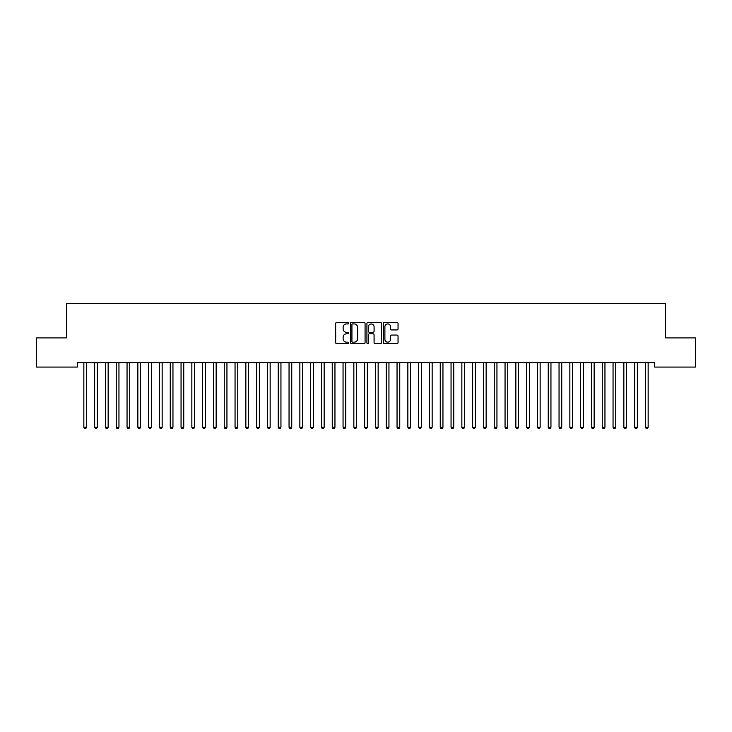 <?xml version="1.0" encoding="UTF-8"?>
<svg xmlns="http://www.w3.org/2000/svg" width="732" height="732" viewBox="0 0 732 732"><rect width="100%" height="100%" fill="white"/><g stroke="black" fill="none" stroke-linecap="round" stroke-linejoin="round"><path stroke-width="1.1" d="M348.725 323.187A0.741 0.741 0 0 0 347.975 322.446L336.711 322.446A1.061 1.061 0 0 0 335.659 323.507L335.659 342.594A1.061 1.061 0 0 0 336.711 343.647L347.975 343.647A0.741 0.741 0 0 0 348.725 342.905A0.741 0.741 0 0 0 347.975 342.164L346.52 342.164A3.395 3.395 0 0 1 343.125 338.77L343.125 337.187A3.395 3.395 0 0 1 346.52 333.792L347.975 333.792A0.741 0.741 0 0 0 348.725 333.051A0.741 0.741 0 0 0 347.975 332.31L346.52 332.31A3.395 3.395 0 0 1 343.125 328.915L343.125 327.323A3.395 3.395 0 0 1 346.52 323.928L347.975 323.928A0.741 0.741 0 0 0 348.725 323.187M396.982 329.922A1.061 1.061 0 0 0 398.043 328.86L398.043 323.507A1.061 1.061 0 0 0 396.982 322.446L384.474 322.446A1.061 1.061 0 0 0 383.412 323.507L383.412 342.594A1.061 1.061 0 0 0 384.474 343.647L396.982 343.647A1.061 1.061 0 0 0 398.043 342.594L398.043 336.125A1.061 1.061 0 0 0 396.982 335.064L391.629 335.064A1.061 1.061 0 0 0 390.568 336.125L390.568 339.328A2.837 2.837 0 0 1 387.731 342.164A2.837 2.837 0 0 1 384.895 339.328L384.895 326.765A2.837 2.837 0 0 1 387.731 323.928A2.837 2.837 0 0 1 390.568 326.765L390.568 328.86A1.061 1.061 0 0 0 391.629 329.922L396.982 329.922M654.683 362.752L77.318 362.752L77.318 367.071L36.6 367.071L36.6 337.91L66.52 337.91L66.52 303.35L665.48 303.35L665.48 337.91L695.4 337.91L695.4 367.071L654.683 367.071L654.683 362.752M365.076 323.507A1.061 1.061 0 0 0 364.014 322.446L351.506 322.446A1.061 1.061 0 0 0 350.445 323.507L350.445 342.594A1.061 1.061 0 0 0 351.506 343.647L364.014 343.647A1.061 1.061 0 0 0 365.076 342.594L365.076 323.507M367.986 322.446L380.494 322.446A1.061 1.061 0 0 1 381.555 323.507L381.555 342.594A1.061 1.061 0 0 1 380.494 343.647L375.141 343.647A1.061 1.061 0 0 1 374.079 342.594L374.079 334.853A1.061 1.061 0 0 0 373.027 333.792L369.468 333.792A1.061 1.061 0 0 0 368.416 334.853L368.416 342.905A0.741 0.741 0 0 1 367.665 343.647A0.741 0.741 0 0 1 366.924 342.905L366.924 323.507A1.061 1.061 0 0 1 367.986 322.446M352.668 323.928A0.741 0.741 0 0 0 351.927 324.679L351.927 341.423A0.741 0.741 0 0 0 352.668 342.164L354.206 342.164A3.395 3.395 0 0 0 357.6 338.77L357.6 327.323A3.395 3.395 0 0 0 354.206 323.928L352.668 323.928M374.079 326.82A2.837 2.837 0 0 0 371.243 323.983A2.837 2.837 0 0 0 368.416 326.82L368.416 331.248A1.061 1.061 0 0 0 369.468 332.31L373.027 332.31A1.061 1.061 0 0 0 374.079 331.248L374.079 326.82M83.768 362.907A1.08 1.08 0 0 1 83.851 363.31A1.08 1.08 0 0 0 83.768 362.907L83.704 362.752M86.696 362.752L86.632 362.907A1.08 1.08 0 0 0 86.55 363.31L86.55 427.25L83.851 427.25L83.851 363.31M86.55 427.25L85.736 428.65L84.656 428.65L83.851 427.25M97.347 363.31A1.08 1.08 0 0 1 97.429 362.907A1.08 1.08 0 0 0 97.347 363.31L97.347 427.25L94.648 427.25L94.648 363.31A1.08 1.08 0 0 0 94.574 362.907A1.08 1.08 0 0 1 94.648 363.31M108.153 363.31A1.08 1.08 0 0 1 108.226 362.907A1.08 1.08 0 0 0 108.153 363.31L108.153 427.25L105.454 427.25L105.454 363.31A1.08 1.08 0 0 0 105.371 362.907A1.08 1.08 0 0 1 105.454 363.31M97.347 427.25L96.542 428.65L95.462 428.65L94.648 427.25M108.153 427.25L107.339 428.65L106.259 428.65L105.454 427.25M118.95 363.31A1.08 1.08 0 0 1 119.032 362.907A1.08 1.08 0 0 0 118.95 363.31L118.95 427.25L116.251 427.25L116.251 363.31A1.08 1.08 0 0 0 116.168 362.907A1.08 1.08 0 0 1 116.251 363.31M129.747 363.31A1.08 1.08 0 0 1 129.829 362.907A1.08 1.08 0 0 0 129.747 363.31L129.747 427.25L127.048 427.25L127.048 363.31A1.08 1.08 0 0 0 126.975 362.907A1.08 1.08 0 0 1 127.048 363.31M118.95 427.25L118.136 428.65L117.056 428.65L116.251 427.25M129.747 427.25L128.942 428.65L127.862 428.65L127.048 427.25M140.553 363.31A1.08 1.08 0 0 1 140.626 362.907A1.08 1.08 0 0 0 140.553 363.31L140.553 427.25L137.854 427.25L137.854 363.31A1.08 1.08 0 0 0 137.772 362.907A1.08 1.08 0 0 1 137.854 363.31M140.553 427.25L139.739 428.65L138.659 428.65L137.854 427.25M148.569 362.907A1.08 1.08 0 0 1 148.651 363.31A1.08 1.08 0 0 0 148.569 362.907L148.505 362.752M151.487 362.752L151.433 362.907A1.08 1.08 0 0 0 151.35 363.31L151.35 427.25L148.651 427.25L148.651 363.31M151.35 427.25L150.536 428.65L149.456 428.65L148.651 427.25M162.147 363.31A1.08 1.08 0 0 1 162.23 362.907A1.08 1.08 0 0 0 162.147 363.31L162.147 427.25L159.448 427.25L159.448 363.31A1.08 1.08 0 0 0 159.375 362.907A1.08 1.08 0 0 1 159.448 363.31M170.172 362.907A1.08 1.08 0 0 1 170.254 363.31A1.08 1.08 0 0 0 170.172 362.907L170.108 362.752M180.969 362.907A1.08 1.08 0 0 1 181.051 363.31A1.08 1.08 0 0 0 180.969 362.907L180.905 362.752M194.547 363.31A1.08 1.08 0 0 1 194.63 362.907A1.08 1.08 0 0 0 194.547 363.31L194.547 427.25L191.848 427.25L191.848 363.31A1.08 1.08 0 0 0 191.775 362.907A1.08 1.08 0 0 1 191.848 363.31M202.572 362.907A1.08 1.08 0 0 1 202.654 363.31A1.08 1.08 0 0 0 202.572 362.907L202.508 362.752M213.369 362.907A1.08 1.08 0 0 1 213.451 363.31A1.08 1.08 0 0 0 213.369 362.907L213.305 362.752M226.947 363.31A1.08 1.08 0 0 1 227.03 362.907A1.08 1.08 0 0 0 226.947 363.31L226.947 427.25L224.248 427.25L224.248 363.31A1.08 1.08 0 0 0 224.175 362.907A1.08 1.08 0 0 1 224.248 363.31M234.972 362.907A1.08 1.08 0 0 1 235.054 363.31A1.08 1.08 0 0 0 234.972 362.907L234.908 362.752M245.769 362.907A1.08 1.08 0 0 1 245.851 363.31A1.08 1.08 0 0 0 245.769 362.907L245.705 362.752M256.575 362.907A1.08 1.08 0 0 1 256.648 363.31A1.08 1.08 0 0 0 256.575 362.907L256.511 362.752M267.372 362.907A1.08 1.08 0 0 1 267.454 363.31A1.08 1.08 0 0 0 267.372 362.907L267.308 362.752M278.169 362.907A1.08 1.08 0 0 1 278.252 363.31A1.08 1.08 0 0 0 278.169 362.907L278.105 362.752M288.975 362.907A1.08 1.08 0 0 1 289.048 363.31A1.08 1.08 0 0 0 288.975 362.907L288.911 362.752M299.772 362.907A1.08 1.08 0 0 1 299.846 363.31A1.08 1.08 0 0 0 299.772 362.907L299.708 362.752M313.351 363.31A1.08 1.08 0 0 1 313.424 362.907A1.08 1.08 0 0 0 313.351 363.31L313.351 427.25L310.652 427.25L310.652 363.31A1.08 1.08 0 0 0 310.569 362.907A1.08 1.08 0 0 1 310.652 363.31M321.375 362.907A1.08 1.08 0 0 1 321.449 363.31A1.08 1.08 0 0 0 321.375 362.907L321.311 362.752M334.954 363.31A1.08 1.08 0 0 1 335.027 362.907A1.08 1.08 0 0 0 334.954 363.31L334.954 427.25L332.246 427.25L332.246 363.31A1.08 1.08 0 0 0 332.172 362.907A1.08 1.08 0 0 1 332.246 363.31M345.751 363.31A1.08 1.08 0 0 1 345.824 362.907A1.08 1.08 0 0 0 345.751 363.31L345.751 427.25L343.052 427.25L343.052 363.31A1.08 1.08 0 0 0 342.969 362.907A1.08 1.08 0 0 1 343.052 363.31M356.548 363.31A1.08 1.08 0 0 1 356.63 362.907A1.08 1.08 0 0 0 356.548 363.31L356.548 427.25L353.849 427.25L353.849 363.31A1.08 1.08 0 0 0 353.776 362.907A1.08 1.08 0 0 1 353.849 363.31M367.354 363.31A1.08 1.08 0 0 1 367.427 362.907A1.08 1.08 0 0 0 367.354 363.31L367.354 427.25L364.646 427.25L364.646 363.31A1.08 1.08 0 0 0 364.573 362.907A1.08 1.08 0 0 1 364.646 363.31M378.151 363.31A1.08 1.08 0 0 1 378.224 362.907A1.08 1.08 0 0 0 378.151 363.31L378.151 427.25L375.452 427.25L375.452 363.31A1.08 1.08 0 0 0 375.37 362.907A1.08 1.08 0 0 1 375.452 363.31M388.948 363.31A1.08 1.08 0 0 1 389.031 362.907A1.08 1.08 0 0 0 388.948 363.31L388.948 427.25L386.249 427.25L386.249 363.31A1.08 1.08 0 0 0 386.176 362.907A1.08 1.08 0 0 1 386.249 363.31M399.754 363.31A1.08 1.08 0 0 1 399.828 362.907A1.08 1.08 0 0 0 399.754 363.31L399.754 427.25L397.046 427.25L397.046 363.31A1.08 1.08 0 0 0 396.973 362.907A1.08 1.08 0 0 1 397.046 363.31M410.551 363.31A1.08 1.08 0 0 1 410.625 362.907A1.08 1.08 0 0 0 410.551 363.31L410.551 427.25L407.852 427.25L407.852 363.31A1.08 1.08 0 0 0 407.77 362.907A1.08 1.08 0 0 1 407.852 363.31M421.348 363.31A1.08 1.08 0 0 1 421.431 362.907A1.08 1.08 0 0 0 421.348 363.31L421.348 427.25L418.649 427.25L418.649 363.31A1.08 1.08 0 0 0 418.576 362.907A1.08 1.08 0 0 1 418.649 363.31M432.155 363.31A1.08 1.08 0 0 1 432.228 362.907A1.08 1.08 0 0 0 432.155 363.31L432.155 427.25L429.446 427.25L429.446 363.31A1.08 1.08 0 0 0 429.373 362.907A1.08 1.08 0 0 1 429.446 363.31M442.952 363.31A1.08 1.08 0 0 1 443.025 362.907A1.08 1.08 0 0 0 442.952 363.31L442.952 427.25L440.252 427.25L440.252 363.31A1.08 1.08 0 0 0 440.17 362.907A1.08 1.08 0 0 1 440.252 363.31M453.748 363.31A1.08 1.08 0 0 1 453.831 362.907A1.08 1.08 0 0 0 453.748 363.31L453.748 427.25L451.049 427.25L451.049 363.31A1.08 1.08 0 0 0 450.976 362.907A1.08 1.08 0 0 1 451.049 363.31M461.773 362.907A1.08 1.08 0 0 1 461.846 363.31A1.08 1.08 0 0 0 461.773 362.907L461.709 362.752M475.352 363.31A1.08 1.08 0 0 1 475.425 362.907A1.08 1.08 0 0 0 475.352 363.31L475.352 427.25L472.652 427.25L472.652 363.31A1.08 1.08 0 0 0 472.57 362.907A1.08 1.08 0 0 1 472.652 363.31M486.149 363.31A1.08 1.08 0 0 1 486.231 362.907A1.08 1.08 0 0 0 486.149 363.31L486.149 427.25L483.449 427.25L483.449 363.31A1.08 1.08 0 0 0 483.376 362.907A1.08 1.08 0 0 1 483.449 363.31M496.946 363.31A1.08 1.08 0 0 1 497.028 362.907A1.08 1.08 0 0 0 496.946 363.31L496.946 427.25L494.246 427.25L494.246 363.31A1.08 1.08 0 0 0 494.173 362.907A1.08 1.08 0 0 1 494.246 363.31M507.752 363.31A1.08 1.08 0 0 1 507.825 362.907A1.08 1.08 0 0 0 507.752 363.31L507.752 427.25L505.053 427.25L505.053 363.31A1.08 1.08 0 0 0 504.97 362.907A1.08 1.08 0 0 1 505.053 363.31M515.776 362.907A1.08 1.08 0 0 1 515.85 363.31A1.08 1.08 0 0 0 515.776 362.907L515.712 362.752M529.346 363.31A1.08 1.08 0 0 1 529.428 362.907A1.08 1.08 0 0 0 529.346 363.31L529.346 427.25L526.647 427.25L526.647 363.31A1.08 1.08 0 0 0 526.573 362.907A1.08 1.08 0 0 1 526.647 363.31M537.37 362.907A1.08 1.08 0 0 1 537.453 363.31A1.08 1.08 0 0 0 537.37 362.907L537.306 362.752M550.949 363.31A1.08 1.08 0 0 1 551.031 362.907A1.08 1.08 0 0 0 550.949 363.31L550.949 427.25L548.25 427.25L548.25 363.31A1.08 1.08 0 0 0 548.167 362.907A1.08 1.08 0 0 1 548.25 363.31M162.147 427.25L161.342 428.65L160.262 428.65L159.448 427.25M173.091 362.752L173.026 362.907A1.08 1.08 0 0 0 172.953 363.31L172.953 427.25L170.254 427.25L170.254 363.31M172.953 427.25L172.139 428.65L171.059 428.65L170.254 427.25M183.888 362.752L183.833 362.907A1.08 1.08 0 0 0 183.75 363.31L183.75 427.25L181.051 427.25L181.051 363.31M183.75 427.25L182.936 428.65L181.856 428.65L181.051 427.25M194.547 427.25L193.742 428.65L192.662 428.65L191.848 427.25M205.491 362.752L205.427 362.907A1.08 1.08 0 0 0 205.353 363.31L205.353 427.25L202.654 427.25L202.654 363.31M205.353 427.25L204.539 428.65L203.459 428.65L202.654 427.25M216.288 362.752L216.224 362.907A1.08 1.08 0 0 0 216.15 363.31L216.15 427.25L213.451 427.25L213.451 363.31M216.15 427.25L215.336 428.65L214.256 428.65L213.451 427.25M226.947 427.25L226.142 428.65L225.063 428.65L224.248 427.25M237.891 362.752L237.827 362.907A1.08 1.08 0 0 0 237.754 363.31L237.754 427.25L235.054 427.25L235.054 363.31M237.754 427.25L236.939 428.65L235.86 428.65L235.054 427.25M248.688 362.752L248.624 362.907A1.08 1.08 0 0 0 248.551 363.31L248.551 427.25L245.851 427.25L245.851 363.31M248.551 427.25L247.736 428.65L246.657 428.65L245.851 427.25M259.494 362.752L259.43 362.907A1.08 1.08 0 0 0 259.348 363.31L259.348 427.25L256.648 427.25L256.648 363.31M259.348 427.25L258.542 428.65L257.463 428.65L256.648 427.25M270.291 362.752L270.227 362.907A1.08 1.08 0 0 0 270.154 363.31L270.154 427.25L267.454 427.25L267.454 363.31M270.154 427.25L269.339 428.65L268.26 428.65L267.454 427.25M281.088 362.752L281.024 362.907A1.08 1.08 0 0 0 280.951 363.31L280.951 427.25L278.252 427.25L278.252 363.31M280.951 427.25L280.136 428.65L279.057 428.65L278.252 427.25M291.894 362.752L291.83 362.907A1.08 1.08 0 0 0 291.748 363.31L291.748 427.25L289.048 427.25L289.048 363.31M291.748 427.25L290.943 428.65L289.863 428.65L289.048 427.25M302.691 362.752L302.627 362.907A1.08 1.08 0 0 0 302.554 363.31L302.554 427.25L299.846 427.25L299.846 363.31M302.554 427.25L301.74 428.65L300.66 428.65L299.846 427.25M313.351 427.25L312.537 428.65L311.457 428.65L310.652 427.25M324.294 362.752L324.23 362.907A1.08 1.08 0 0 0 324.148 363.31L324.148 427.25L321.449 427.25L321.449 363.31M324.148 427.25L323.343 428.65L322.263 428.65L321.449 427.25M334.954 427.25L334.14 428.65L333.06 428.65L332.246 427.25M345.751 427.25L344.937 428.65L343.857 428.65L343.052 427.25M356.548 427.25L355.743 428.65L354.663 428.65L353.849 427.25M367.354 427.25L366.54 428.65L365.46 428.65L364.646 427.25M378.151 427.25L377.337 428.65L376.257 428.65L375.452 427.25M388.948 427.25L388.143 428.65L387.063 428.65L386.249 427.25M399.754 427.25L398.94 428.65L397.86 428.65L397.046 427.25M410.551 427.25L409.737 428.65L408.657 428.65L407.852 427.25M421.348 427.25L420.543 428.65L419.463 428.65L418.649 427.25M432.155 427.25L431.34 428.65L430.26 428.65L429.446 427.25M442.952 427.25L442.137 428.65L441.057 428.65L440.252 427.25M453.748 427.25L452.943 428.65L451.864 428.65L451.049 427.25M464.692 362.752L464.628 362.907A1.08 1.08 0 0 0 464.546 363.31L464.546 427.25L461.846 427.25L461.846 363.31M464.546 427.25L463.74 428.65L462.661 428.65L461.846 427.25M475.352 427.25L474.537 428.65L473.458 428.65L472.652 427.25M486.149 427.25L485.343 428.65L484.264 428.65L483.449 427.25M496.946 427.25L496.14 428.65L495.061 428.65L494.246 427.25M507.752 427.25L506.937 428.65L505.858 428.65L505.053 427.25M518.695 362.752L518.631 362.907A1.08 1.08 0 0 0 518.549 363.31L518.549 427.25L515.85 427.25L515.85 363.31M518.549 427.25L517.744 428.65L516.664 428.65L515.85 427.25M529.346 427.25L528.541 428.65L527.461 428.65L526.647 427.25M540.289 362.752L540.225 362.907A1.08 1.08 0 0 0 540.152 363.31L540.152 427.25L537.453 427.25L537.453 363.31M540.152 427.25L539.338 428.65L538.258 428.65L537.453 427.25M550.949 427.25L550.144 428.65L549.064 428.65L548.25 427.25M558.973 362.907A1.08 1.08 0 0 1 559.047 363.31A1.08 1.08 0 0 0 558.973 362.907L558.909 362.752M561.892 362.752L561.828 362.907A1.08 1.08 0 0 0 561.746 363.31L561.746 427.25L559.047 427.25L559.047 363.31M561.746 427.25L560.941 428.65L559.861 428.65L559.047 427.25M572.552 363.31A1.08 1.08 0 0 1 572.625 362.907A1.08 1.08 0 0 0 572.552 363.31L572.552 427.25L569.853 427.25L569.853 363.31A1.08 1.08 0 0 0 569.771 362.907A1.08 1.08 0 0 1 569.853 363.31M572.552 427.25L571.738 428.65L570.658 428.65L569.853 427.25M583.349 363.31A1.08 1.08 0 0 1 583.431 362.907A1.08 1.08 0 0 0 583.349 363.31L583.349 427.25L580.65 427.25L580.65 363.31A1.08 1.08 0 0 0 580.567 362.907A1.08 1.08 0 0 1 580.65 363.31M583.349 427.25L582.544 428.65L581.464 428.65L580.65 427.25M594.146 363.31A1.08 1.08 0 0 1 594.228 362.907A1.08 1.08 0 0 0 594.146 363.31L594.146 427.25L591.447 427.25L591.447 363.31A1.08 1.08 0 0 0 591.374 362.907A1.08 1.08 0 0 1 591.447 363.31M594.146 427.25L593.341 428.65L592.261 428.65L591.447 427.25M604.952 363.31A1.08 1.08 0 0 1 605.025 362.907A1.08 1.08 0 0 0 604.952 363.31L604.952 427.25L602.253 427.25L602.253 363.31A1.08 1.08 0 0 0 602.171 362.907A1.08 1.08 0 0 1 602.253 363.31M604.952 427.25L604.138 428.65L603.058 428.65L602.253 427.25M612.968 362.907A1.08 1.08 0 0 1 613.05 363.31A1.08 1.08 0 0 0 612.968 362.907L612.904 362.752M615.896 362.752L615.832 362.907A1.08 1.08 0 0 0 615.749 363.31L615.749 427.25L613.05 427.25L613.05 363.31M615.749 427.25L614.944 428.65L613.864 428.65L613.05 427.25M626.546 363.31A1.08 1.08 0 0 1 626.629 362.907A1.08 1.08 0 0 0 626.546 363.31L626.546 427.25L623.847 427.25L623.847 363.31A1.08 1.08 0 0 0 623.774 362.907A1.08 1.08 0 0 1 623.847 363.31M626.546 427.25L625.741 428.65L624.661 428.65L623.847 427.25M634.571 362.907A1.08 1.08 0 0 1 634.653 363.31A1.08 1.08 0 0 0 634.571 362.907L634.507 362.752M637.49 362.752L637.426 362.907A1.08 1.08 0 0 0 637.352 363.31L637.352 427.25L634.653 427.25L634.653 363.31M637.352 427.25L636.538 428.65L635.458 428.65L634.653 427.25M648.149 363.31A1.08 1.08 0 0 1 648.232 362.907A1.08 1.08 0 0 0 648.149 363.31L648.149 427.25L645.45 427.25L645.45 363.31A1.08 1.08 0 0 0 645.368 362.907A1.08 1.08 0 0 1 645.45 363.31M648.149 427.25L647.344 428.65L646.264 428.65L645.45 427.25"/></g></svg>
